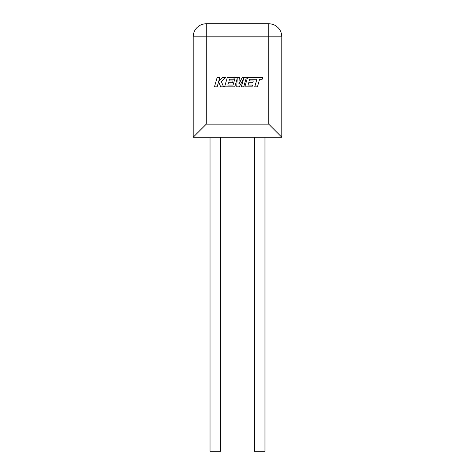 <?xml version="1.0" encoding="UTF-8"?>
<svg xmlns="http://www.w3.org/2000/svg" width="475" height="475" viewBox="0 0 475 475"><rect width="100%" height="100%" fill="white"/><g stroke="black" fill="none" stroke-linecap="round" stroke-linejoin="round"><path stroke-width="0.36" stroke-dasharray="2.38 1.78" d="M254.333 137.239L264.973 137.239L254.333 137.239M220.667 137.239L210.027 137.239L220.667 137.239M193.188 137.239L281.812 137.239L281.812 36.836A13.086 13.086 0 0 0 268.725 23.75L206.275 23.75A13.086 13.086 0 0 0 193.188 36.836L193.188 137.239L206.275 124.159L206.275 36.836L268.725 36.836L268.725 124.159L206.275 124.159M281.812 137.239L268.725 124.159M210.027 451.25L220.667 451.25M264.973 451.25L254.333 451.25M249.719 79.2L256.928 79.224L254.737 86.854L257.426 86.854L259.617 79.224L262.206 79.224L262.734 77.395L247.558 77.395L244.839 86.854L251.982 86.854L252.492 85.055L248.039 85.055L248.71 82.703L252.765 82.703L253.264 80.958L249.209 80.958L249.719 79.2M246.418 77.395L242.268 77.395L238.919 84.152L239.287 77.395L235.256 77.395L233.059 85.055L227.816 85.055L228.487 82.703L232.542 82.703L233.041 80.958L228.986 80.958L229.496 79.194L233.807 79.194L234.317 77.395L227.329 77.395L224.61 86.854L234.792 86.854L237.209 78.434L236.74 86.854L239.263 86.854L243.723 78.393L241.294 86.854L243.699 86.854L246.418 77.395M217.176 77.395L214.457 86.854L217.146 86.854L218.619 81.718L220.679 86.854L223.553 86.854L221.427 81.718L225.839 77.395L222.727 77.395L218.714 81.427L219.866 77.395L217.176 77.395M206.275 23.75L206.275 36.836L193.188 36.836M281.812 36.836L268.725 36.836L268.725 23.75"/><path stroke-width="0.71" d="M254.333 137.239L254.333 451.25L264.973 451.25L264.973 137.239M220.667 137.239L220.667 451.25L210.027 451.25L210.027 137.239M281.812 137.239L268.725 124.159L268.725 36.836L281.812 36.836A13.086 13.086 0 0 0 268.725 23.75A13.086 13.086 0 0 1 281.812 36.836L281.812 137.239L193.188 137.239L193.188 36.836A13.086 13.086 0 0 1 206.275 23.75L268.725 23.75L268.725 36.836L206.275 36.836L206.275 124.159L193.188 137.239M249.719 79.2L256.928 79.224L254.737 86.854L257.426 86.854L259.617 79.224L262.206 79.224L262.734 77.395L247.558 77.395L244.839 86.854L251.982 86.854L252.492 85.055L248.039 85.055L248.71 82.703L252.765 82.703L253.264 80.958L249.209 80.958L249.719 79.2M246.418 77.395L242.268 77.395L238.919 84.152L239.287 77.395L235.256 77.395L233.059 85.055L227.816 85.055L228.487 82.703L232.542 82.703L233.041 80.958L228.986 80.958L229.496 79.194L233.807 79.194L234.317 77.395L227.329 77.395L224.61 86.854L234.792 86.854L237.209 78.434L236.74 86.854L239.263 86.854L243.723 78.393L241.294 86.854L243.699 86.854L246.418 77.395M217.176 77.395L214.457 86.854L217.146 86.854L218.619 81.718L220.679 86.854L223.553 86.854L221.427 81.718L225.839 77.395L222.727 77.395L218.714 81.427L219.866 77.395L217.176 77.395M206.275 124.159L268.725 124.159M206.275 23.75A13.086 13.086 0 0 0 193.188 36.836L206.275 36.836L206.275 23.75"/></g></svg>
